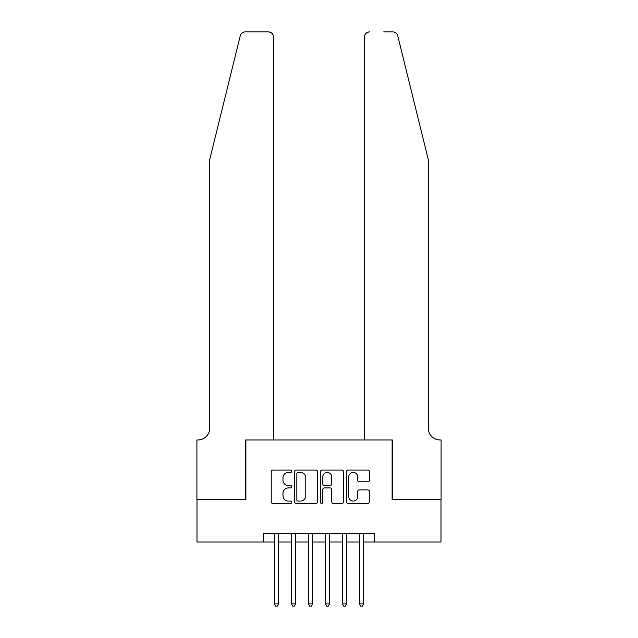 <?xml version="1.0" encoding="UTF-8"?>
<svg xmlns="http://www.w3.org/2000/svg" width="638" height="638" viewBox="0 0 638 638"><rect width="100%" height="100%" fill="white"/><g stroke="black" fill="none" stroke-linecap="round" stroke-linejoin="round"><path stroke-width="0.96" d="M291.797 471.219A1.164 1.164 0 0 0 290.625 470.046L272.897 470.046A1.667 1.667 0 0 0 271.222 471.713L271.222 501.755A1.667 1.667 0 0 0 272.897 503.43L290.625 503.43A1.164 1.164 0 0 0 291.797 502.258A1.164 1.164 0 0 0 290.625 501.093L288.336 501.093A5.343 5.343 0 0 1 282.993 495.75L282.993 493.246A5.343 5.343 0 0 1 288.336 487.903L290.625 487.903A1.164 1.164 0 0 0 291.797 486.738A1.164 1.164 0 0 0 290.625 485.566L288.336 485.566A5.343 5.343 0 0 1 282.993 480.231L282.993 477.726A5.343 5.343 0 0 1 288.336 472.383L290.625 472.383A1.164 1.164 0 0 0 291.797 471.219M367.775 481.818A1.667 1.667 0 0 0 369.442 480.143L369.442 471.713A1.667 1.667 0 0 0 367.775 470.046L348.085 470.046A1.667 1.667 0 0 0 346.41 471.713L346.41 501.755A1.667 1.667 0 0 0 348.085 503.43L367.775 503.43A1.667 1.667 0 0 0 369.442 501.755L369.442 491.579A1.667 1.667 0 0 0 367.775 489.904L359.346 489.904A1.667 1.667 0 0 0 357.679 491.579L357.679 496.627A4.466 4.466 0 0 1 353.213 501.093A4.466 4.466 0 0 1 348.747 496.627L348.747 476.849A4.466 4.466 0 0 1 353.213 472.383A4.466 4.466 0 0 1 357.679 476.849L357.679 480.143A1.667 1.667 0 0 0 359.346 481.818L367.775 481.818M263.741 541.997L196.998 541.997L196.998 499.49L245.885 499.49L245.885 439.981L392.115 439.981L392.115 499.49L441.002 499.49L441.002 541.997L374.259 541.997L374.259 533.496L263.741 533.496L263.741 541.997L274.364 541.997M317.541 471.713A1.667 1.667 0 0 0 315.874 470.046L296.176 470.046A1.667 1.667 0 0 0 294.509 471.713L294.509 501.755A1.667 1.667 0 0 0 296.176 503.43L315.874 503.43A1.667 1.667 0 0 0 317.541 501.755L317.541 471.713M322.126 470.046L341.824 470.046A1.667 1.667 0 0 1 343.491 471.713L343.491 501.755A1.667 1.667 0 0 1 341.824 503.43L333.395 503.43A1.667 1.667 0 0 1 331.728 501.755L331.728 489.577A1.667 1.667 0 0 0 330.053 487.903L324.463 487.903A1.667 1.667 0 0 0 322.796 489.577L322.796 502.258A1.164 1.164 0 0 1 321.632 503.43A1.164 1.164 0 0 1 320.459 502.258L320.459 471.713A1.667 1.667 0 0 1 322.126 470.046M278.615 541.997L291.367 541.997M295.617 541.997L308.369 541.997M312.62 541.997L325.38 541.997M329.631 541.997L342.383 541.997M346.633 541.997L359.385 541.997M363.636 541.997L374.259 541.997M298.01 472.383A1.164 1.164 0 0 0 296.845 473.555L296.845 499.921A1.164 1.164 0 0 0 298.01 501.093L300.434 501.093A5.343 5.343 0 0 0 305.769 495.75L305.769 477.726A5.343 5.343 0 0 0 300.434 472.383L298.01 472.383M331.728 476.929A4.466 4.466 0 0 0 327.262 472.471A4.466 4.466 0 0 0 322.796 476.929L322.796 483.899A1.667 1.667 0 0 0 324.463 485.566L330.053 485.566A1.667 1.667 0 0 0 331.728 483.899L331.728 476.929M278.615 533.496L278.615 603.891L274.364 603.891L274.364 533.496M278.615 603.891L277.339 606.1L275.64 606.1L274.364 603.891M240.255 35.776C241.547 32.985 241.547 32.985 240.255 35.776C241.547 32.985 241.547 32.985 240.255 35.776L209.75 159.428L209.75 428.074A11.899 11.899 0 0 1 197.852 439.981L196.919 439.981L196.919 499.49L245.63 499.49L245.63 439.981L273.519 439.981L273.519 37.004A5.104 5.104 0 0 0 268.415 31.9L245.207 31.9A5.104 5.104 0 0 0 240.255 35.776M254.299 31.9L268.415 31.9C271.493 32.227 273.192 33.926 273.519 37.004L273.519 439.981M209.75 428.074A11.899 11.899 0 0 1 197.852 439.981M418.895 121.515L397.745 35.776C396.453 32.985 396.453 32.985 397.745 35.776C396.453 32.985 396.453 32.985 397.745 35.776L428.25 159.428L428.25 428.074A11.899 11.899 0 0 0 440.148 439.981L441.081 439.981L441.081 499.49L392.37 499.49L392.37 439.981L364.481 439.981L364.481 37.004L364.481 439.981M383.701 31.9L392.793 31.9A5.104 5.104 0 0 1 397.745 35.776M369.585 31.9A5.104 5.104 0 0 0 364.481 37.004C364.808 33.926 366.507 32.227 369.585 31.9M428.25 428.074A11.899 11.899 0 0 0 440.148 439.981M295.617 533.496L295.617 603.891L291.367 603.891L291.367 533.496M295.617 603.891L294.341 606.1L292.643 606.1L291.367 603.891M312.62 533.496L312.62 603.891L308.369 603.891L308.369 533.496M312.62 603.891L311.352 606.1L309.645 606.1L308.369 603.891M329.631 533.496L329.631 603.891L325.38 603.891L325.38 533.496M329.631 603.891L328.355 606.1L326.648 606.1L325.38 603.891M346.633 533.496L346.633 603.891L342.383 603.891L342.383 533.496M346.633 603.891L345.357 606.1L343.659 606.1L342.383 603.891M363.636 533.496L363.636 603.891L359.385 603.891L359.385 533.496M363.636 603.891L362.36 606.1L360.661 606.1L359.385 603.891"/></g></svg>
